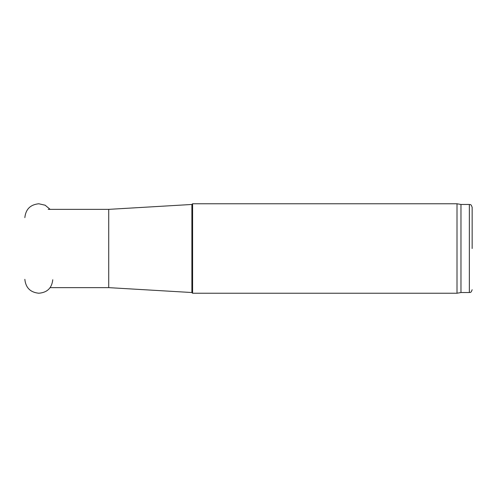 <?xml version="1.0" encoding="UTF-8"?>
<svg xmlns="http://www.w3.org/2000/svg" width="497" height="497" viewBox="0 0 497 497"><rect width="100%" height="100%" fill="white"/><g stroke="black" fill="none" stroke-linecap="round" stroke-linejoin="round"><path stroke-width="0.75" d="M472.15 248.5L472.15 207.261L472.15 248.5M50.091 287.639L108.719 287.639L108.719 209.361L48.19 209.361M191.892 292.528L191.892 204.466M191.885 292.534L192.587 293.23L192.587 203.77L191.885 204.466L108.719 209.361M472.15 207.261C470.715 203.323 470.205 205.068 469.354 204.466L469.354 292.528L460.967 292.528L457.004 293.23L457.004 203.77L192.587 203.77M460.967 292.528L460.967 204.466L457.004 203.77M52.769 279.749C51.843 288.067 47.19 292.559 38.809 293.23C30.392 292.391 25.738 287.775 24.85 279.382L24.85 279.345M24.85 217.618L24.85 217.618C25.738 209.225 30.392 204.609 38.809 203.77L45.146 205.211L50.141 209.361M469.354 292.528C470.205 291.932 470.715 293.677 472.15 289.732M108.719 287.639L191.885 292.528M457.004 293.23L192.587 293.23M469.354 204.466L460.967 204.466"/></g></svg>
